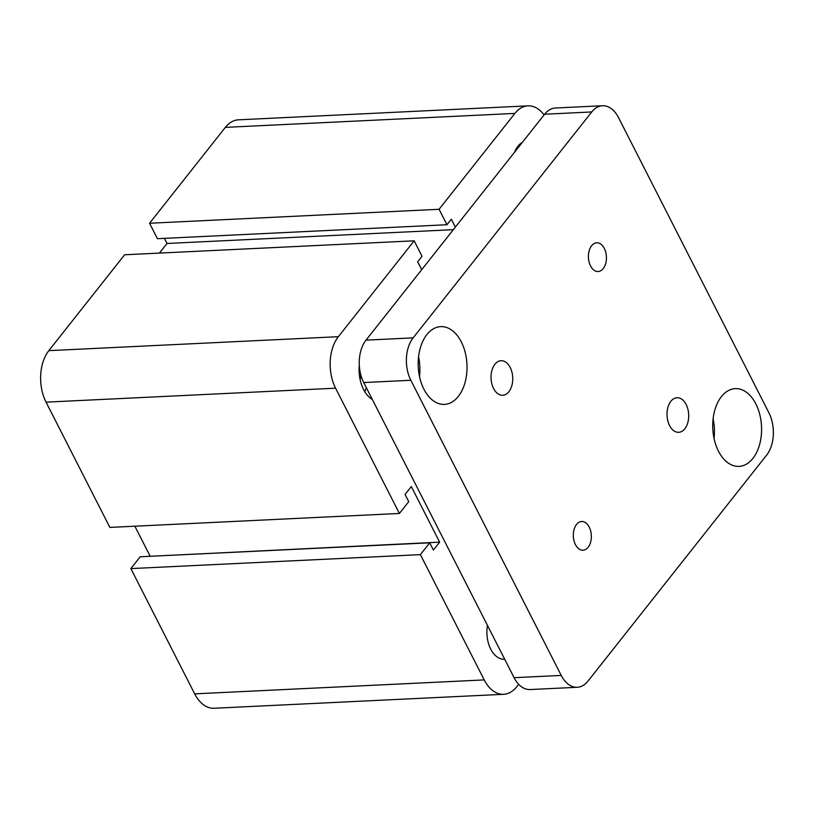 <?xml version="1.0" encoding="UTF-8"?>
<svg xmlns="http://www.w3.org/2000/svg" width="814" height="814" viewBox="0 0 814 814"><rect width="100%" height="100%" fill="white"/><g stroke="black" fill="none" stroke-linecap="round" stroke-linejoin="round"><path stroke-width="1.22" d="M514.55 152.249A25.946 16.26 -92.8 0 1 522.405 142.308M504.7 659.248L504.426 659.269A25.946 16.26 -92.8 0 1 490.72 649.104A25.946 16.26 -92.8 0 1 487.454 625.406M360.806 374.857A18.112 11.345 -92.8 0 1 360.124 379.599M372.334 399.471A30.271 18.966 -92.8 0 1 363.553 389.479A30.271 18.966 -92.8 0 1 359.3 365.16M364.743 391.605A30.271 18.966 87.2 0 0 366.331 387.688M518.671 684.299L516.727 686.751A36.762 23.036 -92.8 0 1 503.632 694.301L214.102 708.261A36.762 23.036 -92.8 0 1 194.678 693.864L130.851 568.599L420.39 554.639L429.731 542.816L433.404 550.03L439.631 542.144L411.304 486.548L405.077 494.434L408.75 501.638L399.399 513.461L335.572 388.186A36.762 23.036 -92.8 0 1 338.359 336.691L414.163 240.812L422.028 256.257L417.674 261.772L421.703 269.688M130.851 568.599L140.201 556.776L429.731 542.816M149.939 556.308L439.631 542.144M150.102 556.104L134.87 526.21M414.163 240.812L124.623 254.772L48.83 350.651A36.762 23.036 -92.8 0 0 46.042 402.147L109.87 527.411L399.399 513.461M455.341 227.126L451.312 219.22L446.957 224.735L157.417 238.685L149.552 223.25L439.082 209.29L514.886 113.411A36.762 23.036 -92.8 0 1 527.981 105.861A36.762 23.036 -92.8 0 1 544.078 114.886M159.422 253.093L167.023 243.467L453.337 229.67M167.023 243.467L164.418 238.349M149.552 223.25L225.346 127.371A36.762 23.036 -92.8 0 1 238.441 119.821L527.981 105.861M503.632 694.301A36.762 23.036 -92.8 0 1 484.218 679.914L420.39 554.639M446.957 224.735L439.082 209.29M604.324 248.423A14.377 9.005 -92.8 0 1 605.738 263.329A14.377 9.005 -92.8 0 1 598.107 271.52A14.377 9.005 -92.8 0 1 590.516 265.893A14.377 9.005 -92.8 0 1 589.102 250.987A14.377 9.005 -92.8 0 1 596.723 242.796A14.377 9.005 -92.8 0 1 604.324 248.423M589.234 527.136A14.377 9.005 -92.8 0 1 590.649 542.032A14.377 9.005 -92.8 0 1 583.017 550.223A14.377 9.005 -92.8 0 1 575.427 544.597A14.377 9.005 -92.8 0 1 574.012 529.7A14.377 9.005 -92.8 0 1 581.634 521.509A14.377 9.005 -92.8 0 1 589.234 527.136M510.195 367.48A17.297 10.836 -92.8 0 1 511.904 385.409A17.297 10.836 -92.8 0 1 502.726 395.268A17.297 10.836 -92.8 0 1 493.579 388.502A17.297 10.836 -92.8 0 1 491.88 370.574A17.297 10.836 -92.8 0 1 501.058 360.714A17.297 10.836 -92.8 0 1 510.195 367.48M686.161 404.527A17.297 10.836 -92.8 0 1 687.871 422.456A17.297 10.836 -92.8 0 1 678.693 432.305A17.297 10.836 -92.8 0 1 669.556 425.539A17.297 10.836 -92.8 0 1 667.846 407.611A17.297 10.836 -92.8 0 1 677.024 397.751A17.297 10.836 -92.8 0 1 686.161 404.527M419.505 376.495A38.93 24.389 87.2 0 0 418.559 356.797M461.284 341.87A38.93 24.389 -92.8 0 1 465.13 382.214A38.93 24.389 -92.8 0 1 444.464 404.395A38.93 24.389 -92.8 0 1 423.901 389.153A38.93 24.389 -92.8 0 1 420.065 348.809A38.93 24.389 -92.8 0 1 440.72 326.628A38.93 24.389 -92.8 0 1 461.284 341.87M714.061 438.502A38.93 24.389 87.2 0 0 713.105 418.793M755.84 403.866A38.93 24.389 -92.8 0 1 759.686 444.21A38.93 24.389 -92.8 0 1 739.02 466.391A38.93 24.389 -92.8 0 1 718.457 451.149A38.93 24.389 -92.8 0 1 714.621 410.816A38.93 24.389 -92.8 0 1 735.276 388.634A38.93 24.389 -92.8 0 1 755.84 403.866M577.228 687.281L530.097 689.55A30.271 18.966 -92.8 0 1 514.102 677.696L363.716 382.549A30.271 18.966 -92.8 0 1 366.005 340.14L544.607 114.225A30.271 18.966 -92.8 0 1 555.382 108.018L602.523 105.739A30.271 18.966 -92.8 0 1 618.518 117.592L768.904 412.749A30.271 18.966 -92.8 0 1 766.605 455.158L588.013 681.064A30.271 18.966 -92.8 0 1 577.228 687.281A30.271 18.966 -92.8 0 1 561.233 675.427L410.846 380.28A30.271 18.966 -92.8 0 1 413.146 337.861L591.737 111.956A30.271 18.966 -92.8 0 1 602.523 105.739M194.678 693.864L484.218 679.914M225.346 127.371L514.886 113.411M46.042 402.147L335.572 388.186M48.83 350.651L338.359 336.691M514.102 677.696L561.233 675.427M363.716 382.549L410.846 380.28M366.005 340.14L413.146 337.861M544.607 114.225L591.737 111.956"/></g></svg>
